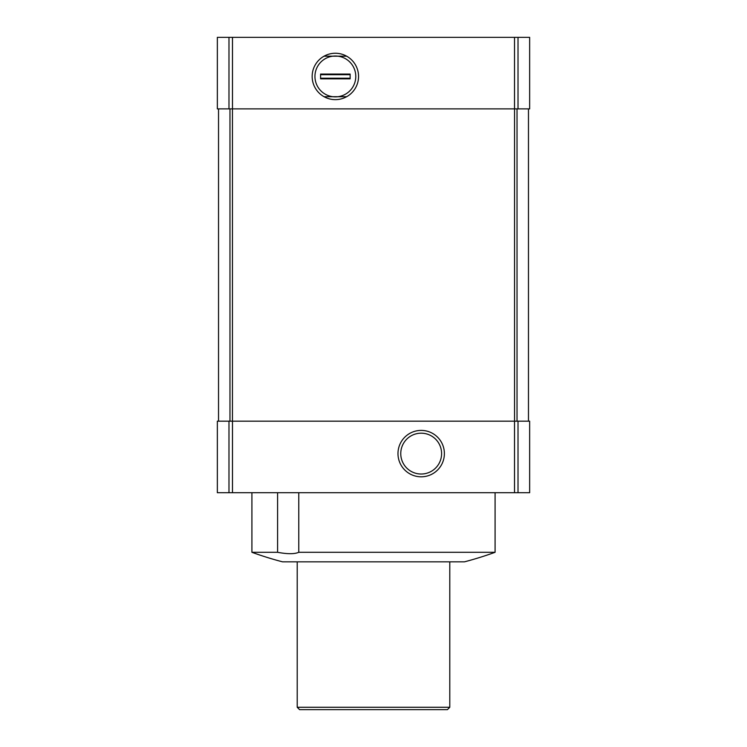 <?xml version="1.0" encoding="UTF-8"?>
<svg xmlns="http://www.w3.org/2000/svg" width="747" height="747" viewBox="0 0 747 747"><rect width="100%" height="100%" fill="white"/><g stroke="black" fill="none" stroke-linecap="round" stroke-linejoin="round"><path stroke-width="1.12" d="M228.984 421.177L529.651 421.177L529.651 492.703L217.349 492.703L217.349 421.177L228.984 421.177L228.984 492.703M495.084 552.304L298.772 552.304C294.523 554.153 287.464 554.153 277.595 552.304L251.916 552.304A357.608 357.608 0 0 0 282.515 561.837L464.485 561.837A357.608 357.608 0 0 0 495.084 552.304L495.084 492.703M277.595 552.304L277.595 492.703M298.772 552.304L298.772 492.703M217.349 37.35L217.349 108.875L529.651 108.875L529.651 37.35L217.349 37.35M218.535 108.875L218.535 421.177M335.356 53.252A23.194 23.194 0 0 1 355.441 88.043A23.194 23.194 0 0 1 315.262 88.043A23.194 23.194 0 0 1 335.356 53.252M528.465 108.875L528.465 421.177M421.177 430.403A23.194 23.194 0 0 1 441.272 465.204A23.194 23.194 0 0 1 401.092 465.204A23.194 23.194 0 0 1 421.177 430.403M421.177 433.185A20.421 20.421 0 0 1 438.863 463.812A20.421 20.421 0 0 1 403.492 463.812A20.421 20.421 0 0 1 421.177 433.185M335.356 56.025A20.421 20.421 0 0 1 355.777 76.446A20.421 20.421 0 0 1 332.826 96.708A20.421 20.421 0 0 1 332.826 56.184A20.421 20.421 0 0 1 335.356 56.025M449.787 707.269L297.213 707.269L299.594 709.65L447.406 709.65L449.787 707.269L449.787 561.837M297.213 707.269L297.213 561.837M324.077 96.708L346.636 96.708M346.636 56.184L324.077 56.184M350.138 74.065L350.138 78.837L320.575 78.837L320.575 74.065L350.138 74.065M350.138 78.211L320.575 78.211M350.138 74.691L320.575 74.691M228.984 37.35L228.984 108.875M518.016 37.35L518.016 108.875M514.515 37.35L514.515 108.875M232.485 37.35L232.485 108.875M229.973 108.875L229.973 421.177M232.448 108.875L232.448 421.177M514.552 108.875L514.552 421.177M517.027 108.875L517.027 421.177M232.485 421.177L232.485 492.703M514.515 421.177L514.515 492.703M518.016 421.177L518.016 492.703M251.916 552.304L251.916 492.703"/></g></svg>
